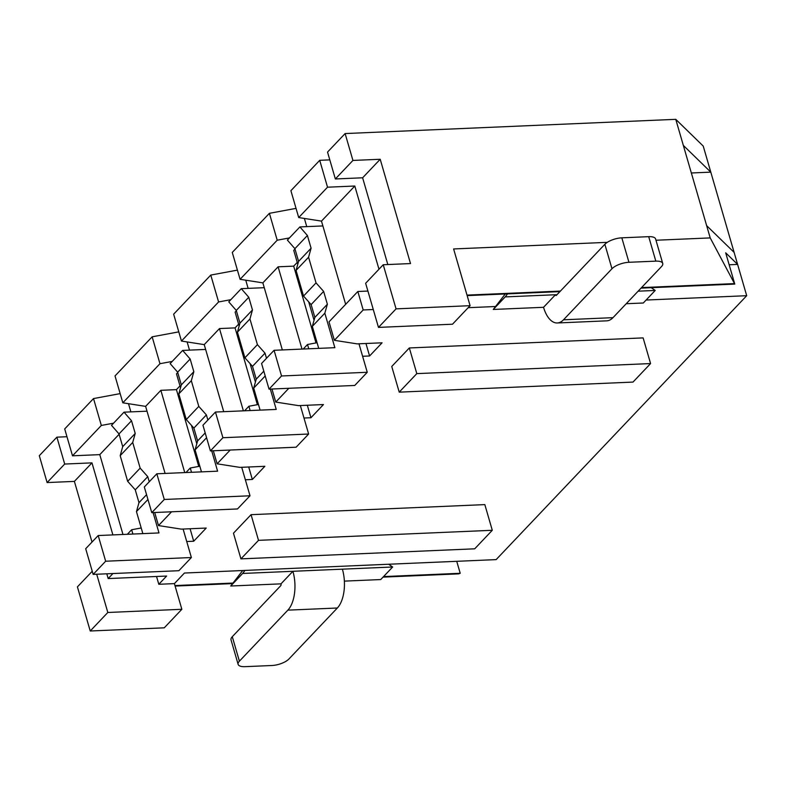 <?xml version="1.0" encoding="UTF-8"?>
<svg xmlns="http://www.w3.org/2000/svg" width="786" height="786" viewBox="0 0 786 786"><rect width="100%" height="100%" fill="white"/><g stroke="black" fill="none" stroke-linecap="round" stroke-linejoin="round"><path stroke-width="1.18" d="M179.994 385.906L176.437 389.64L160.855 390.318L184.759 472.592M160.855 390.318L145.616 406.372L165.099 473.437M238.62 324.156L235.063 327.89L219.481 328.568L243.385 410.842M219.481 328.568L204.232 344.622L223.725 411.687M154.704 512.521L158.497 525.569L181.281 529.125L206.217 528.054L193.71 541.23L190.084 528.752M196.805 443.766L191.45 425.354M180.525 387.753L176.486 373.851L177.744 372.525M119.118 434.275L99.783 454.632L72.508 455.811L101.335 425.452L93.524 398.571L120.16 393.619M122.98 534.48L99.783 454.632M191.509 472.298L190.261 468.004L185.958 472.543M158.497 525.569L171.574 511.794M106.798 573.809L108.173 578.565L112.948 573.544M132.893 534.048L131.635 529.754L127.332 534.293M172.203 361.422L159.961 363.702L122.832 402.805L115.021 375.934L152.15 336.821L178.786 331.869M159.961 363.702L152.15 336.821M72.508 455.811L64.707 428.93L93.524 398.571M230.829 299.672L218.587 301.952L181.458 341.055L173.647 314.184L210.776 275.071L237.411 270.119M289.454 237.922L277.212 240.202L240.084 279.305L232.273 252.434L269.401 213.32L296.037 208.369M378.98 269.234L354.8 186.027L327.526 187.196L298.709 217.555L290.899 190.684L319.725 160.315L329.806 159.882M327.536 152.081L345.123 133.561L352.934 160.442L335.347 178.962L327.536 152.081M646.102 300.036L746.7 295.703L703.224 146.068L675.764 119.334L345.123 133.561M92.011 542.065L74.385 481.396L47.111 482.565L39.3 455.693L56.887 437.163L66.967 436.731M492.291 530.285L484.834 504.612L251.058 514.673L233.471 533.203L240.929 558.875L474.705 548.815L492.291 530.285L258.515 540.346L240.929 558.875M399.219 392.145L391.752 366.473L409.339 347.952L643.125 337.892L650.582 363.564L632.995 382.084L399.219 392.145L416.806 373.625L650.582 363.564M193.71 541.23L186.734 541.525M746.7 295.703L496.143 559.612L184.435 573.033L174.394 583.615L158.801 584.283L166.622 576.05L108.173 578.565M468.181 307.69L495.553 306.511M373.281 309.517L363.191 309.959L357.836 291.498L329.01 321.857L334.374 340.318L363.191 309.959M334.374 340.318L357.149 343.875L382.084 342.804L369.577 355.979L362.601 356.274M303.976 418.024L310.951 417.73L323.459 404.554L298.523 405.625L275.748 402.068L288.826 388.294M245.35 479.774L252.335 479.48L264.843 466.304L239.897 467.375L217.123 463.819L230.2 450.044M122.832 402.805L145.616 406.372M113.577 423.173L101.335 425.452M190.261 468.004L199.831 466.226M131.635 529.754L141.215 527.976M252.335 479.48L248.71 467.002M255.43 382.016L250.076 363.604M239.15 326.003L235.112 312.101L236.37 310.775M250.135 410.547L248.887 406.254L244.584 410.793M217.123 463.819L213.33 450.771M218.587 301.952L210.776 275.071M181.458 341.055L204.232 344.622M248.887 406.254L258.456 404.476M310.951 417.73L307.326 405.252M297.236 262.406L293.689 266.14L278.106 266.818L262.858 282.872L282.351 349.937M278.106 266.818L302.011 349.092M308.76 348.797L307.513 344.504L303.209 349.043M275.748 402.068L271.956 389.021M277.212 240.202L269.401 213.32M240.084 279.305L262.858 282.872M294.996 249.024L293.738 250.351L297.776 264.253M307.513 344.504L317.082 342.725M158.801 584.283L156.542 576.492M369.577 355.979L365.952 343.502M327.526 187.196L319.725 160.315M298.709 217.555L321.484 221.121L345.663 304.32M354.8 186.027L321.484 221.121M357.836 291.498L367.917 291.066M314.056 320.266L308.702 301.853M92.237 571.255L77.411 586.877L90.233 631.001L164.264 627.817L181.851 609.288L107.82 612.481L96.707 574.242M90.233 631.001L107.82 612.481M56.887 437.163L64.698 464.045L47.111 482.565M383.234 264.744L396.056 308.869L470.087 305.685L452.5 324.215L378.469 327.398L365.647 283.265L383.234 264.744L410.508 263.565L380.208 159.263L362.621 177.793L387.822 264.548M378.469 327.398L396.056 308.869M607.273 242.343L453.61 248.956L470.087 305.685M655.976 240.241L710.21 237.912L734.772 284.09L641.032 288.128M675.764 119.334L710.21 237.912M352.934 160.442L380.208 159.263M335.347 178.962L362.621 177.793M64.698 464.045L91.972 462.866L112.899 534.912M174.394 583.615L181.851 609.288M729.162 264.774L737.612 264.41L725.684 252.807L734.772 284.09M734.114 252.385L706.643 225.641M734.271 283.608L641.543 287.597M560.418 291.085L467.012 295.104M383.047 577.12L458.7 573.868L460.213 573.289L456.735 561.312M232.587 583.595L175.101 586.071M559.917 291.616L467.159 295.615M460.213 573.289L383.548 576.59M233 583.065L174.954 585.57M683.339 145.41L710.799 172.144L691.346 172.979M251.058 514.673L258.515 540.346M409.339 347.952L416.806 373.625M91.972 462.866L74.385 481.396M306.756 226.623L304.379 218.449M293.689 266.14L316.001 342.922M248.13 288.374L245.753 280.189M189.505 350.124L187.127 341.939M130.879 411.874L128.501 403.69M235.063 327.89L257.376 404.672M176.437 389.64L198.75 466.422M322.889 225.936L299.898 226.918L307.405 235.505L311.089 248.199L308.574 257.219L316.031 282.891L323.635 291.4L327.369 304.231L324.834 313.182L334.856 347.677L274.078 350.291L281.535 375.973L367.259 372.279L358.976 343.796M307.405 235.505L294.897 248.681L287.391 240.094L299.898 226.918M294.897 248.681L298.582 261.374L311.089 248.199M298.582 261.374L296.067 270.384L308.574 257.219M296.067 270.384L303.524 296.067L316.031 282.891M303.524 296.067L311.128 304.575L323.635 291.4M311.128 304.575L314.862 317.406L327.369 304.231M314.862 317.406L312.327 326.347L324.834 313.182M312.327 326.347L318.723 348.375M281.535 375.973L269.028 389.139L261.571 363.466L274.078 350.291M269.028 389.139L354.751 385.454L367.259 372.279M242.707 570.528L230.72 586.012L280.985 583.851A1.356 0.678 87.5 0 1 280.749 585.668L232.283 636.709L239.396 661.183L287.863 610.142A28.876 14.521 -92.5 0 0 292.903 571.294L280.985 583.851M230.72 586.012L242.648 573.456L392.656 567.001L388.628 564.24M244.986 570.43L242.648 573.456M344.366 581.119L380.729 579.557L392.656 567.001M239.396 661.183A13.087 4.942 163.8 0 0 238.129 664.347L231.025 639.883A13.087 4.942 -16.2 0 1 232.283 636.709M342.391 569.162A28.876 14.521 -92.5 0 1 337.341 608.01L288.875 659.051A13.087 4.942 163.8 0 1 271.917 665.506L245.026 666.666A13.087 4.942 163.8 0 1 238.129 664.347M651.191 287.686L655.21 290.447L638.134 291.184M655.21 290.447L643.292 303.003L626.216 303.73M557.019 294.671L555.466 294.74A1.356 0.678 -92.5 0 0 556.105 295.467A1.356 0.678 -92.5 0 0 556.4 295.32L604.866 244.279A13.087 4.942 -16.2 0 1 621.824 237.824L628.938 262.288A13.087 4.942 163.8 0 0 611.97 268.743L563.513 319.794A28.876 14.521 87.5 0 1 557.294 322.967A28.876 14.521 87.5 0 1 543.539 307.297L555.466 294.74L505.202 296.902L493.284 309.458L505.26 293.974M543.539 307.297L493.284 309.458M505.202 296.902L507.54 293.876M621.824 237.824L648.715 236.665A13.087 4.942 -16.2 0 1 655.612 238.983L662.726 263.457A13.087 4.942 163.8 0 0 655.819 261.139L628.938 262.288M662.726 263.457A13.087 4.942 163.8 0 1 661.458 266.621L612.992 317.662A28.876 14.521 87.5 0 1 606.772 320.835L557.294 322.967M264.263 287.686L241.273 288.668L248.779 297.255L252.463 309.949L249.948 318.969L257.415 344.641L265.01 353.15L266.503 358.269M270.325 389.09L276.23 409.427L215.452 412.041L222.91 437.723L308.633 434.029L300.35 405.547M248.779 297.255L236.272 310.431L228.765 301.844L241.273 288.668M236.272 310.431L239.956 323.125L252.463 309.949M239.956 323.125L237.441 332.134L249.948 318.969M237.441 332.134L244.908 357.817L257.415 344.641M244.908 357.817L252.502 366.325L265.01 353.15M252.502 366.325L256.236 379.157L263.811 371.179M256.236 379.157L253.701 388.097L265.206 375.983M253.701 388.097L260.097 410.125M222.91 437.723L210.402 450.889L202.945 425.216L215.452 412.041M210.402 450.889L296.125 447.205L308.633 434.029M205.637 349.436L182.647 350.418L190.153 359.005L193.837 371.699L191.322 380.719L198.789 406.391L206.384 414.9L207.877 420.019M211.699 450.84L217.604 471.178L156.827 473.791L164.284 499.474L250.007 495.779L241.724 467.297M190.153 359.005L177.646 372.181L170.14 363.594L182.647 350.418M177.646 372.181L181.33 384.875L193.837 371.699M181.33 384.875L178.815 393.884L191.322 380.719M178.815 393.884L186.282 419.567L198.789 406.391M186.282 419.567L193.877 428.075L206.384 414.9M193.877 428.075L197.61 440.907L205.185 432.929M197.61 440.907L195.075 449.847L206.58 437.733M195.075 449.847L201.471 471.875M164.284 499.474L151.777 512.639L144.319 486.966L156.827 473.791M151.777 512.639L237.5 508.955L250.007 495.779M147.011 411.186L124.021 412.169L131.527 420.756L135.212 433.45L132.706 442.469L140.163 468.142L147.768 476.65L149.252 481.769M153.074 512.59L158.988 532.928L98.201 535.541L105.658 561.224L191.381 557.529L183.109 529.047M131.527 420.756L119.02 433.931L111.514 425.344L124.021 412.169M119.02 433.931L122.704 446.625L135.212 433.45M122.704 446.625L120.199 455.634L132.706 442.469M120.199 455.634L127.656 481.317L140.163 468.142M127.656 481.317L135.261 489.825L147.768 476.65M135.261 489.825L138.984 502.657L146.56 494.679M138.984 502.657L136.45 511.598L147.955 499.483M136.45 511.598L142.856 533.625M105.658 561.224L93.151 574.389L85.694 548.716L98.201 535.541M93.151 574.389L178.874 570.705L191.381 557.529M337.341 608.01L287.863 610.142M648.715 236.665L655.819 261.139M563.513 319.794L612.992 317.662M604.866 244.279L611.97 268.743"/></g></svg>
